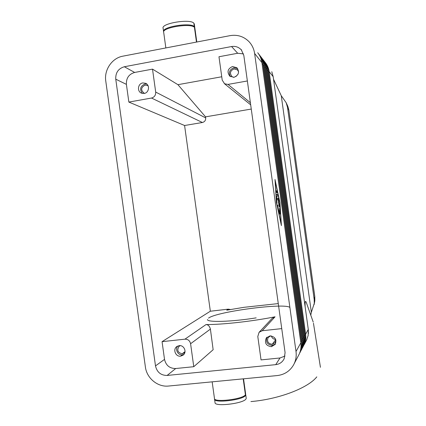 <?xml version="1.0" encoding="UTF-8"?>
<svg xmlns="http://www.w3.org/2000/svg" width="426" height="426" viewBox="0 0 426 426"><rect width="100%" height="100%" fill="white"/><g stroke="black" fill="none" stroke-linecap="round" stroke-linejoin="round"><path stroke-width="0.64" d="M306.342 340.571L308.163 335.48L308.275 329.442L305.634 334.192L269.173 71.669L273.173 76.669L271.793 71.717M308.424 333.617L308.28 329.415L273.183 76.696L271.788 71.701M273.545 79.289L281.267 95.717L286.144 102.682L287.507 107.368L288.871 110.291L287.614 105.872M314.122 304.574L314.755 301.283L314.755 296.634L288.871 110.291L314.793 296.528L314.83 300.66M285.021 356.04L279.988 357.984L275.734 364.651C279.632 364.139 282.459 362.137 284.211 358.639L285.079 352.627L243.821 55.449L241.398 49.98C238.762 47.078 235.493 45.933 231.579 46.541L237.687 53.261L243.491 53.894M164.521 359.39L155.49 365.897C156.986 372.239 160.863 375.418 167.125 375.45L175.704 368.527C169.681 368.511 165.954 365.465 164.521 359.39L162.061 341.663L210.343 311.225L184.586 125.505L128.854 102.075L126.4 84.369C126.128 78.134 128.881 74.161 134.659 72.452L152.508 69.129L177.93 84.678L205.54 116.846L251.265 109.061M134.659 72.452L124.339 66.749C118.332 68.538 115.473 72.681 115.76 79.188L126.4 84.369M247.362 80.967L228.027 84.412L224.566 83.768L222.218 80.12L218.969 56.749L237.687 53.261M151.507 98.044L202.393 122.502C204.688 121.868 205.785 120.334 205.689 117.906L155.692 92.069C155.82 95.216 154.425 97.208 151.507 98.044L128.854 102.075M257.714 52.728C259.977 55.598 261.378 58.884 261.915 62.585L300.831 342.829L296.006 351.509C296.618 356.253 295.825 360.689 293.62 364.816C289.957 371.094 284.499 374.678 277.251 375.567L168.595 386.036C157.716 387.314 146.714 378.203 145.383 366.935L105.77 81.036C103.992 69.848 112.075 58.005 122.874 56.168L230.067 35.64C237.33 34.447 243.581 36.386 248.816 41.46C251.99 44.783 253.928 48.782 254.615 53.452L261.926 62.654M314.755 296.634L314.191 299.483L314.271 303.376L311.347 312.29L310.778 315.155M272.139 318.344L275.052 316.8C252.48 321.326 222.313 324.681 206.024 324.564L184.937 339.171C187.972 339.149 189.858 340.672 190.587 343.734L210.407 329.101C209.619 326.172 208.154 324.66 206.024 324.564M279.988 357.984L261.042 359.901L257.799 336.503L259.093 332.301L262.219 330.741L275.052 316.8M230.45 309.516L228.288 309.143L210.343 311.225M190.587 343.734L193.771 366.701L213.144 349.719L210.407 329.101M279.829 210.519L279.52 208.793L278.231 208.825M278.258 208.788L279.871 208.745L280.34 214.049L279.919 210.513L279.435 210.535L279.813 214.092L279.2 210.545L278.71 210.566L279.275 214.134L278.258 208.788M278.71 210.566L278.444 210.604M277.049 192.632L276.767 190.96L276 190.843M276.043 190.741L277.113 190.907L277.363 192.674L276.288 192.525L276.043 190.741M276.554 202.483L281.171 223.863L279.807 202.611L275.249 181.236L276.421 202.504M276.415 202.478L275.004 179.458L279.941 202.616L281.416 225.642L276.415 202.478M277.811 196.205L277.528 194.522L276.218 194.368M276.261 194.277L277.874 194.474L278.119 196.237L276.575 196.077L276.959 203.394L276.25 194.283M276.575 196.077L276.304 196.12M279.291 205.22L278.444 202.558L278.556 199.932L277.305 199.847L277.06 198.063L278.673 198.196L278.838 202.574L279.893 206.983L277.736 206.999L277.486 205.199L279.291 205.22L277.454 205.252M279.573 206.983L278.492 202.622L278.322 198.244L277.017 198.138M278.838 202.574L278.492 202.622M296.006 351.509L254.615 53.452M278.274 303.589L243.922 307.327L226.77 310.192L228.288 309.143M205.54 116.846L205.689 117.906M202.393 122.502L184.586 125.505M305.144 306.805C304.925 301.326 305.357 300.016 306.443 302.87L306.832 303.972M250.919 401.574C279.035 399.231 308.067 387.979 316.795 376.866M184.937 339.171L162.061 341.663M281.746 328.611L262.219 330.741M207.462 319.511C206.855 322.503 231.18 321.907 256.175 317.865M289.888 307.476C285.021 302.604 216.791 311.598 208.527 318.115M281.267 95.717L311.347 312.29M146.863 84.108L144.861 84.05C140.266 86.185 139.446 89.311 142.39 93.422M148.163 85.977L147.412 85.472L145.01 85.125C140.873 87.479 140.585 90.174 144.148 93.203L144.622 93.347M163.579 31.62C161.758 26.827 190.795 22.136 194.336 26.673L194.751 27.307M193.771 366.701L175.704 368.527M275.734 364.651L167.125 375.45M165.852 47.936L163.706 32.44C161.31 27.674 190.821 22.78 194.432 27.37L194.852 28.009M269.914 335.901C275.116 336.604 276.889 339.415 275.233 344.341L271.41 346.684C266.053 345.869 264.344 342.967 266.287 337.983L269.914 335.901M180.629 356.163C175.704 356.929 172.636 349.544 176.678 346.668L179.17 345.651C183.995 344.879 187.142 352.03 183.292 355.018L180.629 356.163L182.397 354.81L183.883 354.411M177.876 345.971C174.703 349.192 177.924 355.502 182.397 354.81M124.339 66.749L231.579 46.541M221.749 76.765L177.93 84.678M180.267 345.656L179.016 346.375C176.689 350.3 177.764 352.749 182.248 353.734L184.213 352.941L184.932 352.201M215.034 402.65C214.486 407.027 243.715 403.534 245.988 398.933L246.228 398.31M271.389 335.949C271.996 338.122 273.417 339.266 275.649 339.378M142.753 82.937L145.66 83.31C150.133 85.125 149.025 92.825 144.206 93.438L141.501 93.15C136.863 91.494 137.827 83.587 142.753 82.937M238.619 71.744L237.452 69.885L234.012 68.916C230.109 70.743 229.454 73.325 232.053 76.653L233.576 77.351M163.611 31.748L163.126 28.286C160.719 23.414 190.225 18.504 193.857 23.196L194.331 24.202M155.692 92.069L152.508 69.129M237.649 68.607L233.858 67.814C229.507 69.55 228.368 72.495 230.439 76.637M155.49 365.897L115.76 79.188M270.632 335.874L268.14 337.536C266.713 341.428 268.076 343.681 272.235 344.283L275.159 342.563L275.894 340.108M234.018 77.292L229.918 76.275C226.754 72.031 227.622 68.783 232.521 66.52L236.877 67.739C239.747 71.999 238.794 75.184 234.018 77.292M267.054 337.147C265.536 341.977 267.315 344.725 272.39 345.385L275.473 343.931M287.507 107.368L314.191 299.483M215.034 402.538L214.55 399.071C213.431 403.497 243.161 400.041 245.504 395.45L245.621 394.327M238.065 74.151L235.871 76.584M214.459 398.486C213.895 402.756 243.118 399.253 245.408 394.753L245.653 394.146M250.387 102.735L228.027 84.412M259.141 54.571C261.34 57.388 262.704 60.609 263.225 64.225L262.171 63.873L300.767 341.79L301.565 341.503L263.028 63.975C262.464 60.109 260.957 56.706 258.502 53.772L258.449 53.713M300.831 342.829C301.352 346.796 300.809 350.571 299.19 354.15L294.26 363.543M258.225 53.399C260.206 56.136 261.442 59.209 261.931 62.611L300.825 342.77M279.738 208.761L279.925 210.093M260.467 56.28C262.645 59.07 263.992 62.255 264.509 65.828L263.47 65.482L301.624 340.257L302.417 339.975L264.312 65.583C263.753 61.759 262.262 58.394 259.839 55.497L259.791 55.444M301.704 341.237L263.225 64.225L301.699 341.269C302.215 345.193 301.672 348.921 300.074 352.462L299.941 352.717M301.699 341.269L301.565 341.503C302.061 345.23 301.597 348.793 300.17 352.201M259.578 55.14C261.537 57.851 262.757 60.886 263.241 64.251L263.241 64.262M261.766 57.957C263.918 60.716 265.249 63.857 265.76 67.393L264.738 67.058L302.465 338.755L303.248 338.484L265.568 67.154C265.02 63.373 263.545 60.05 261.143 57.18L261.106 57.132M300.937 350.811C302.524 347.307 303.062 343.612 302.551 339.719L264.509 65.828L302.545 339.746C303.056 343.622 302.524 347.312 300.937 350.816L300.809 351.067M302.545 339.746L302.417 339.975C302.907 343.66 302.444 347.185 301.033 350.55M260.898 56.85L263.257 61.104L264.519 65.86M263.034 59.592C265.164 62.318 266.479 65.434 266.985 68.927L265.978 68.602L303.291 337.291L304.063 337.019L266.798 68.692C266.255 64.954 264.791 61.663 262.421 58.825L262.389 58.788M303.381 338.223L265.76 67.393L303.376 338.255C303.882 342.089 303.349 345.742 301.784 349.203L301.656 349.448M303.376 338.255L303.248 338.484C303.733 342.126 303.275 345.608 301.88 348.937M262.192 58.516L264.525 62.723L265.776 67.43M264.274 61.195C266.378 63.895 267.682 66.973 268.183 70.423L267.187 70.109L304.095 335.858L304.856 335.592L268.002 70.199C267.459 66.499 266.016 63.245 263.667 60.439L263.646 60.407M302.609 347.627C304.164 344.197 304.691 340.582 304.191 336.774L266.985 68.927L304.185 336.801C304.686 340.592 304.159 344.203 302.609 347.627L302.487 347.866M304.185 336.801L304.063 337.019C304.537 340.624 304.089 344.07 302.705 347.366M304.308 344.315C305.66 341.088 306.102 337.717 305.634 334.192L304.883 334.453L268.375 71.584L269.173 71.669C268.641 68.011 267.214 64.789 264.892 62.015L264.871 61.994M303.418 346.082C304.957 342.69 305.479 339.112 304.984 335.353L268.183 70.423L304.979 335.374C305.474 339.128 304.952 342.696 303.418 346.082L303.296 346.317M304.979 335.374L304.856 335.592C305.33 339.155 304.883 342.563 303.514 345.821M279.871 208.745L279.52 208.793L279.871 208.745M279.19 212.792L278.923 212.83M280.154 210.061L279.802 210.114M277.113 190.907L276.767 190.96M277.874 194.474L277.528 194.522M279.738 205.391L279.387 205.444M278.961 199.789L278.609 199.842M278.673 198.196L278.322 198.244M196.477 42.073L194.432 27.37M185.017 351.642L182.248 353.734M194.336 26.673L193.857 23.196M275.75 339.639L272.235 344.283M241.537 49.783L241.553 50.177M245.408 394.753L243.203 378.847M272.39 345.385L271.41 346.684M286.064 102.512L287.625 105.872M240.994 49.533L241.643 50.279M224.289 83.581L250.674 104.823M306.869 339.506L304.089 344.804M271.777 318.739L259.343 332.051M313.227 322.104L306.443 302.87M264.695 61.743L266.974 65.86L268.194 70.45M176.678 346.668L177.131 346.349M263.454 60.146L265.765 64.31L266.995 68.953M303.381 338.233C303.887 342.078 303.355 345.736 301.784 349.203M301.704 341.242C302.22 345.177 301.677 348.915 300.074 352.462M268.188 337.467L268.524 337.057M214.454 398.374L212.164 381.84M300.841 342.802C301.363 346.78 300.809 350.566 299.19 354.15M288.935 110.393L287.917 106.591M194.293 23.915L194.773 27.376M245.749 394.78L246.228 398.251M313.451 323.201L320.432 367.303M266.724 337.467L266.287 337.983M243.534 378.815L245.653 394.087M179.484 346.029L179.128 346.279M194.868 28.068L196.801 42.009"/></g></svg>
